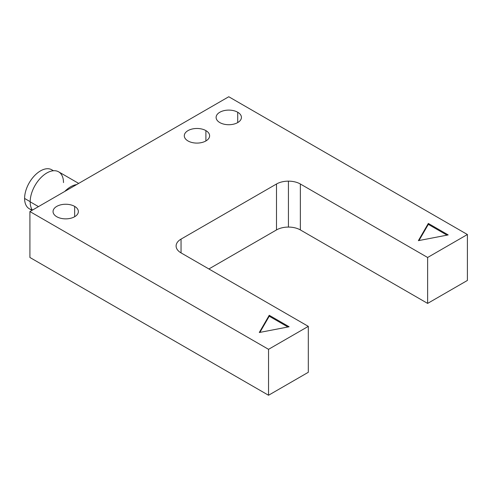 <?xml version="1.0" encoding="UTF-8"?>
<svg xmlns="http://www.w3.org/2000/svg" width="492" height="492" viewBox="0 0 492 492"><rect width="100%" height="100%" fill="white"/><g stroke="black" fill="none" stroke-linecap="round" stroke-linejoin="round"><path stroke-width="0.74" d="M78.677 183.399L58.609 171.813A23.554 13.598 120 0 0 40.461 178.122A23.554 13.598 120 0 0 30.178 201.825L38.474 206.615L30.178 201.825A23.554 13.598 120 0 0 32.392 210.127A23.554 13.598 -60 0 1 30.178 201.825A23.554 13.598 -60 0 1 46.832 172.981A23.554 13.598 -60 0 1 63.486 182.593M64.778 191.431A23.554 13.598 -60 0 1 76.611 184.592A23.554 13.598 120 0 0 64.778 191.431M53.437 170.742L51.758 169.771A22.497 12.989 120 0 0 34.422 175.798A22.497 12.989 120 0 0 24.6 198.442L30.178 201.665L24.6 198.442A22.497 12.989 120 0 0 29.262 208.743L32.023 210.336M181.044 252.888L181.044 239.112A16.876 9.742 0 0 0 176.105 246A16.876 9.742 0 0 0 181.044 252.888L308.312 326.368L308.312 372.29L308.312 326.368L268.54 349.326L268.54 395.254L308.312 372.29L268.54 395.254L268.54 349.326L29.914 211.554L228.768 96.746L467.4 234.518L427.628 257.482L427.628 303.404L467.4 280.446L467.4 234.518L467.4 280.446L427.628 303.404L427.628 257.482L300.36 184.002A16.876 9.742 0 0 0 288.429 181.148L288.429 227.076A16.876 9.742 180 0 1 300.36 229.93L300.36 184.002L300.36 229.93L427.628 303.404L300.36 229.93A16.876 9.742 0 0 0 288.429 227.076L288.429 181.148A16.876 9.742 0 0 0 276.498 184.002L276.498 229.93A16.876 9.742 180 0 1 288.429 227.076A16.876 9.742 0 0 0 276.498 229.93L276.498 184.002L181.044 239.112L181.044 252.888A16.876 9.742 180 0 1 176.105 246A16.876 9.742 180 0 1 181.044 239.112L276.498 184.002A16.876 9.742 180 0 1 288.429 181.148A16.876 9.742 180 0 1 300.36 184.002L427.628 257.482L467.4 234.518L228.768 96.746L29.914 211.554L29.914 257.482L29.914 211.554L268.54 349.326L308.312 326.368L181.044 252.888M237.716 122.582L237.716 112.244A12.657 7.306 0 0 0 223.928 110.663A12.657 7.306 0 0 0 216.117 117.416A12.657 7.306 0 0 0 219.819 122.582A12.657 7.306 0 0 0 233.614 124.162A12.657 7.306 0 0 0 241.424 117.416A12.657 7.306 0 0 0 237.716 112.244L237.716 122.582M205.902 140.952L205.902 130.614A12.657 7.306 0 0 0 192.108 129.033A12.657 7.306 0 0 0 184.297 135.78A12.657 7.306 0 0 0 188.005 140.952A12.657 7.306 0 0 0 201.794 142.532A12.657 7.306 0 0 0 209.61 135.78A12.657 7.306 0 0 0 205.902 130.614L205.902 140.952M74.655 216.726L74.655 206.388A12.657 7.306 0 0 0 60.867 204.807A12.657 7.306 0 0 0 53.05 211.554A12.657 7.306 0 0 0 56.758 216.726A12.657 7.306 0 0 0 70.553 218.307A12.657 7.306 0 0 0 78.363 211.554A12.657 7.306 0 0 0 74.655 206.388L74.655 216.726M289.118 326.768L269.235 315.286L269.235 316.202L287.925 326.996L269.235 316.202L269.235 315.286L259.29 332.506L289.118 326.768L259.29 332.506L269.235 315.286L289.118 326.768M259.887 332.389L269.235 316.202L259.887 332.389M448.206 234.918L428.323 223.436L428.323 224.358L447.013 235.145L428.323 224.358L428.323 223.436L418.378 240.656L448.206 234.918L418.378 240.656L428.323 223.436L448.206 234.918M418.975 240.545L428.323 224.358L418.975 240.545M208.885 268.964L276.498 229.93L208.885 268.964M29.914 257.482L268.54 395.254L29.914 257.482M74.655 206.388A12.657 7.306 180 0 1 74.655 216.726A12.657 7.306 180 0 1 56.758 216.726A12.657 7.306 180 0 1 56.758 206.388A12.657 7.306 180 0 1 74.655 206.388M205.902 130.614A12.657 7.306 180 0 1 205.902 140.952A12.657 7.306 180 0 1 188.005 140.952A12.657 7.306 180 0 1 188.005 130.614A12.657 7.306 180 0 1 205.902 130.614M237.716 112.244A12.657 7.306 180 0 1 237.716 122.582A12.657 7.306 180 0 1 219.819 122.582A12.657 7.306 180 0 1 219.819 112.244A12.657 7.306 180 0 1 237.716 112.244M32.115 209.709A22.497 12.989 -60 0 1 24.6 198.442A22.497 12.989 -60 0 1 35.381 174.826A22.497 12.989 -60 0 1 53.111 170.773"/></g></svg>
